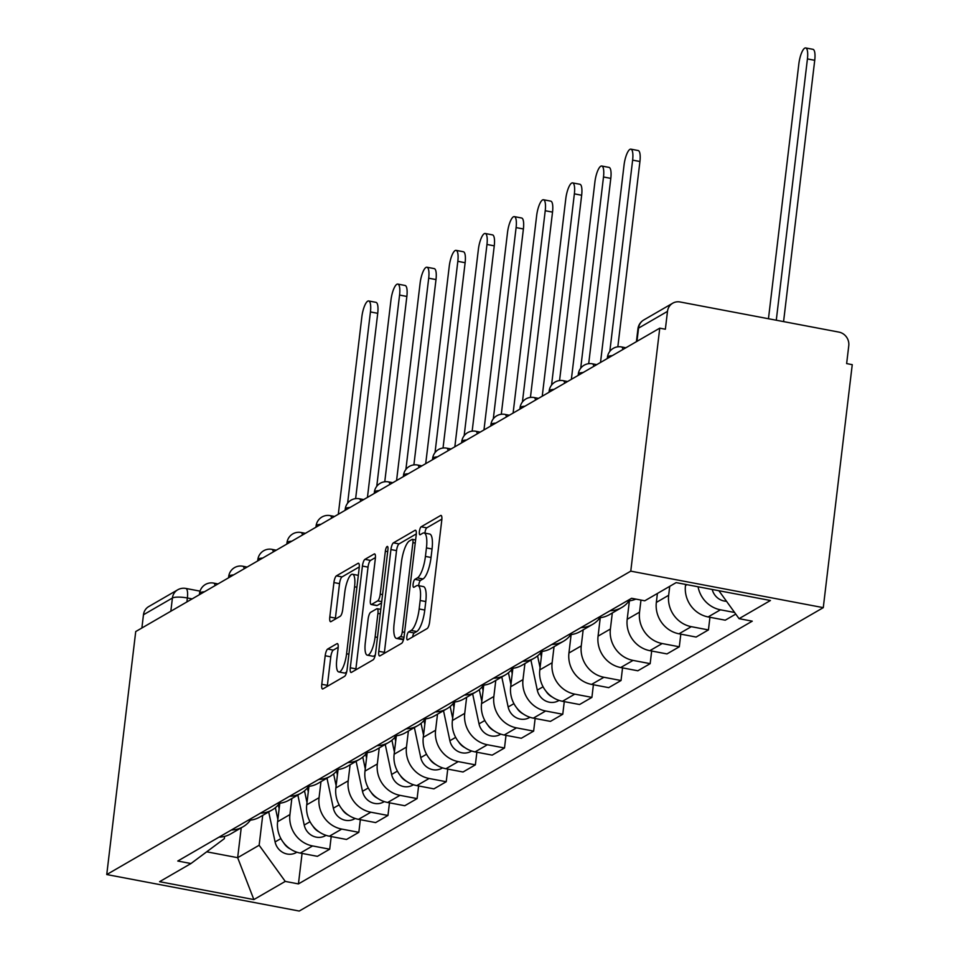 <?xml version="1.0" encoding="UTF-8"?>
<svg xmlns="http://www.w3.org/2000/svg" width="959" height="959" viewBox="0 0 959 959"><rect width="100%" height="100%" fill="white"/><g stroke="black" fill="none" stroke-linecap="round" stroke-linejoin="round"><path stroke-width="1.44" d="M406.856 636.62A4.088 1.151 -79.3 0 0 407.383 639.893A4.088 1.151 -79.3 0 0 407.671 639.833L427.151 628.553A5.85 1.654 -79.3 0 0 429.656 621.84L441.787 520.102A5.85 1.654 -79.3 0 0 441.044 515.427A5.85 1.654 -79.3 0 0 440.625 515.51L421.157 526.791A4.088 1.151 -79.3 0 0 419.395 531.49A4.088 1.151 -79.3 0 0 419.922 534.762A4.088 1.151 -79.3 0 0 420.21 534.702L422.727 533.24A18.7 5.286 -79.3 0 1 424.058 532.952A18.7 5.286 -79.3 0 1 426.443 547.937L425.424 556.412A18.7 5.286 -79.3 0 1 417.405 577.893L414.887 579.356A4.088 1.151 -79.3 0 0 413.125 584.055A4.088 1.151 -79.3 0 0 413.653 587.328A4.088 1.151 -79.3 0 0 413.94 587.268L416.458 585.805A18.7 5.286 -79.3 0 1 417.788 585.517A18.7 5.286 -79.3 0 1 420.174 600.49L419.155 608.977A18.7 5.286 -79.3 0 1 411.135 630.459L408.618 631.921A4.088 1.151 -79.3 0 0 406.856 636.62M441.883 519.107L426.767 527.858A4.088 1.151 -79.3 0 0 425.005 532.557A4.088 1.151 -79.3 0 0 424.957 533.12M424.058 532.952L429.668 534.019A18.7 5.286 -79.3 0 1 432.053 548.992L431.035 557.479A18.7 5.286 -79.3 0 1 423.015 578.96L420.498 580.423A4.088 1.151 -79.3 0 0 418.747 585.122A4.088 1.151 -79.3 0 0 418.687 585.685M327.69 649.039A5.85 1.654 -79.3 0 0 325.185 655.752L321.78 684.294A5.85 1.654 -79.3 0 0 322.524 688.982A5.85 1.654 -79.3 0 0 322.943 688.886L344.569 676.359A5.85 1.654 -79.3 0 0 347.074 669.646L359.205 567.92A5.85 1.654 -79.3 0 0 358.462 563.233A5.85 1.654 -79.3 0 0 358.043 563.329L336.417 575.856A5.85 1.654 -79.3 0 0 333.912 582.569L329.8 617.045A5.85 1.654 -79.3 0 0 330.543 621.72A5.85 1.654 -79.3 0 0 330.963 621.636L340.217 616.265A5.85 1.654 -79.3 0 0 342.723 609.552L344.761 592.458A15.632 4.411 -79.3 0 1 352.576 574.261A15.632 4.411 -79.3 0 1 354.566 586.788L346.583 653.762A15.632 4.411 -79.3 0 1 338.767 671.959A15.632 4.411 -79.3 0 1 336.777 659.432L338.107 648.272A5.85 1.654 -79.3 0 0 337.364 643.597A5.85 1.654 -79.3 0 0 336.945 643.681L327.69 649.039L333.3 650.106A5.85 1.654 -79.3 0 0 330.795 656.819L327.391 685.361A5.85 1.654 -79.3 0 0 327.295 686.368M106.749 874.548L135.722 631.561L659.756 328.158L630.77 571.144L106.749 874.548L299.244 911.05L823.278 607.646L852.251 364.66L846.641 363.593L848.763 345.743A11.904 11.1 59.9 0 0 838.921 332.102L680.087 301.977A11.904 11.1 59.9 0 0 672.75 303.188A11.904 11.1 59.9 0 0 667.488 311.375L638.55 328.134A11.904 2.709 -173.2 0 0 637.939 328.853L636.416 341.668M378.793 651.293A5.85 1.654 -79.3 0 0 379.536 655.968A5.85 1.654 -79.3 0 0 379.944 655.884L401.581 643.357A5.85 1.654 -79.3 0 0 404.087 636.644L416.218 534.906A5.85 1.654 -79.3 0 0 415.475 530.231A5.85 1.654 -79.3 0 0 415.055 530.315L393.43 542.842A5.85 1.654 -79.3 0 0 390.924 549.555L378.793 651.293L384.403 652.36A5.85 1.654 -79.3 0 0 384.307 653.355M373.075 659.864L351.438 672.379A5.85 1.654 -79.3 0 1 351.03 672.475A5.85 1.654 -79.3 0 1 350.287 667.788L362.418 566.062A5.85 1.654 -79.3 0 1 364.923 559.349L374.178 553.99A5.85 1.654 -79.3 0 1 374.597 553.894A5.85 1.654 -79.3 0 1 375.341 558.582L370.414 599.831A5.85 1.654 -79.3 0 0 371.157 604.518A5.85 1.654 -79.3 0 0 371.577 604.422L377.714 600.873A5.85 1.654 -79.3 0 0 380.22 594.16L385.35 551.209A4.088 1.151 -79.3 0 1 387.388 546.438A4.088 1.151 -79.3 0 1 387.916 549.723L375.58 653.151A5.85 1.654 -79.3 0 1 373.075 659.864M141.884 627.989L143.466 614.767A11.904 11.1 -120.1 0 1 148.717 606.591L177.667 589.833A11.904 11.1 59.9 0 0 172.416 598.008L143.466 614.767M659.756 328.158L665.366 329.225L667.488 311.375M630.77 571.144L823.278 607.646M685.601 584.415L685.469 585.553A27.391 25.533 59.9 0 0 708.126 616.937L720.449 609.804A27.391 25.533 -120.1 0 1 698.068 586.776M720.449 609.804L734.594 612.477M626.91 600.993A27.391 25.533 59.9 0 0 635.901 599.099M708.126 616.937L725.244 620.185L735.757 614.096M629.14 600.849A27.391 25.533 -120.1 0 1 621.768 607.491A27.391 25.533 -120.1 0 1 610.104 610.727M709.948 617.284L708.437 629.919L691.319 626.671A27.391 25.533 -120.1 0 1 668.663 595.287L669.73 586.333M597.769 617.86A27.391 25.533 59.9 0 0 609.444 614.635L621.768 607.491M657.406 593.477L656.34 602.42A27.391 25.533 59.9 0 0 678.996 633.803L696.114 637.052L708.437 629.919M600.01 617.716A27.391 25.533 -120.1 0 1 592.638 624.369A27.391 25.533 -120.1 0 1 580.962 627.594M680.806 634.151L679.308 646.786L662.189 643.537A27.391 25.533 -120.1 0 1 639.533 612.154L640.972 600.058M568.639 634.726A27.391 25.533 59.9 0 0 580.315 631.501L592.638 624.369M629.404 600.813L627.198 619.286A27.391 25.533 59.9 0 0 649.854 650.67L666.973 653.918L679.308 646.786M570.881 634.582A27.391 25.533 -120.1 0 1 563.508 641.235A27.391 25.533 -120.1 0 1 551.833 644.46M651.676 651.017L650.166 663.652L633.048 660.403A27.391 25.533 -120.1 0 1 610.392 629.02L612.31 612.981M539.509 651.593A27.391 25.533 59.9 0 0 551.185 648.368L563.508 641.235M600.274 617.692L598.068 636.153A27.391 25.533 59.9 0 0 620.725 667.536L637.843 670.785L650.166 663.652M541.739 651.449A27.391 25.533 -120.1 0 1 534.367 658.102A27.391 25.533 -120.1 0 1 522.703 661.326M622.547 667.884L621.036 680.518L603.918 677.27A27.391 25.533 -120.1 0 1 581.262 645.886L583.168 629.847M510.38 668.459A27.391 25.533 59.9 0 0 522.044 665.234L534.367 658.102M571.132 634.558L568.939 653.019A27.391 25.533 59.9 0 0 591.595 684.402L608.713 687.651L621.036 680.518M512.609 668.315A27.391 25.533 -120.1 0 1 505.237 674.968A27.391 25.533 -120.1 0 1 493.561 678.193M593.405 684.75L591.907 697.385L574.789 694.136A27.391 25.533 -120.1 0 1 552.132 662.753L554.038 646.714M481.238 685.325A27.391 25.533 59.9 0 0 492.914 682.101L505.237 674.968M542.003 651.425L539.797 669.897A27.391 25.533 59.9 0 0 562.465 701.281L579.572 704.517L591.907 697.385M483.48 685.182A27.391 25.533 -120.1 0 1 476.108 691.835A27.391 25.533 -120.1 0 1 464.432 695.059M564.276 701.616L562.765 714.251L545.647 711.003A27.391 25.533 -120.1 0 1 522.991 679.619L524.909 663.58M452.109 702.192A27.391 25.533 59.9 0 0 463.784 698.967L476.108 691.835M512.873 668.291L510.668 686.764A27.391 25.533 59.9 0 0 533.324 718.147L550.442 721.384L562.765 714.251M454.35 702.06A27.391 25.533 -120.1 0 1 446.978 708.701A27.391 25.533 -120.1 0 1 435.302 711.926M535.146 718.483L533.636 731.118L516.517 727.869A27.391 25.533 -120.1 0 1 493.861 696.486L495.779 680.446M422.979 719.07A27.391 25.533 59.9 0 0 434.643 715.834L446.978 708.701M483.732 685.158L481.538 703.63A27.391 25.533 59.9 0 0 504.194 735.014L521.312 738.262L533.636 731.118M425.209 718.926A27.391 25.533 -120.1 0 1 417.836 725.567A27.391 25.533 -120.1 0 1 406.172 728.792M506.004 735.349L504.506 747.984L487.388 744.747A27.391 25.533 -120.1 0 1 464.731 713.364L466.637 697.313M393.837 735.937A27.391 25.533 59.9 0 0 405.513 732.712L417.836 725.567M454.602 702.024L452.396 720.497A27.391 25.533 59.9 0 0 475.065 751.88L492.171 755.129L504.506 747.984M396.079 735.793A27.391 25.533 -120.1 0 1 388.707 742.434A27.391 25.533 -120.1 0 1 377.031 745.658M476.875 752.228L475.364 764.85L458.246 761.614A27.391 25.533 -120.1 0 1 435.59 730.231L437.508 714.179M364.708 752.803A27.391 25.533 59.9 0 0 376.384 749.578L388.707 742.434M425.472 718.89L423.267 737.363A27.391 25.533 59.9 0 0 445.923 768.746L463.041 771.995L475.364 764.85M366.949 752.659A27.391 25.533 -120.1 0 1 359.577 759.3A27.391 25.533 -120.1 0 1 347.901 762.537M447.745 769.094L446.235 781.729L429.117 778.48A27.391 25.533 -120.1 0 1 406.46 747.097L408.378 731.046M335.578 769.669A27.391 25.533 59.9 0 0 347.242 766.445L359.577 759.3M396.343 735.757L394.137 754.23A27.391 25.533 59.9 0 0 416.793 785.613L433.912 788.861L446.235 781.729M337.808 769.526A27.391 25.533 -120.1 0 1 330.435 776.179A27.391 25.533 -120.1 0 1 318.772 779.403M418.603 785.96L417.105 798.595L399.987 795.347A27.391 25.533 -120.1 0 1 377.331 763.963L379.237 747.912M306.436 786.536A27.391 25.533 59.9 0 0 318.112 783.311L330.435 776.179M367.201 752.623L364.995 771.096A27.391 25.533 59.9 0 0 387.664 802.479L404.782 805.728L417.105 798.595M308.678 786.392A27.391 25.533 -120.1 0 1 301.306 793.045A27.391 25.533 -120.1 0 1 289.63 796.27M389.474 802.827L387.963 815.462L370.857 812.213A27.391 25.533 -120.1 0 1 348.189 780.83L350.107 764.791M277.307 803.402A27.391 25.533 59.9 0 0 288.983 800.178L301.306 793.045M338.071 769.502L335.866 787.962A27.391 25.533 59.9 0 0 358.522 819.346L375.64 822.594L387.963 815.462M279.548 803.258A27.391 25.533 -120.1 0 1 272.176 809.911A27.391 25.533 -120.1 0 1 260.5 813.136M360.344 819.693L358.834 832.328L341.716 829.079A27.391 25.533 -120.1 0 1 319.059 797.696L320.977 781.657M248.177 820.269A27.391 25.533 59.9 0 0 259.841 817.044L272.176 809.911M308.942 786.368L306.736 804.829A27.391 25.533 59.9 0 0 329.393 836.212L346.511 839.461L358.834 832.328M250.407 820.125A27.391 25.533 -120.1 0 1 243.035 826.778A27.391 25.533 -120.1 0 1 231.371 830.003M331.203 836.56L329.704 849.194L312.586 845.946A27.391 25.533 -120.1 0 1 289.93 814.563L291.836 798.523M219.036 837.135A27.391 25.533 59.9 0 0 230.711 833.91L243.035 826.778M279.8 803.234L277.607 821.707A27.391 25.533 59.9 0 0 300.263 853.078L317.381 856.327L329.704 849.194M206.688 851.808L237.664 857.682L259.146 845.251L285.255 881.405L253.871 899.578L159.59 881.693L190.961 863.532L177.775 861.026L631.585 598.284L644.772 600.79L676.143 582.616L770.437 600.502L739.065 618.663L718.89 590.72M285.255 881.405L298.441 883.91L752.252 621.168L739.065 618.663M241.224 827.821L237.664 857.682L253.871 899.578M224.622 836.392L224.346 838.657L190.961 863.532M259.146 845.251L262.706 815.39M302.073 853.426L298.441 883.91M412.574 636.992A4.088 1.151 -79.3 0 1 414.228 632.976L416.745 631.525A18.7 5.286 -79.3 0 0 424.777 610.032L419.155 608.977M417.788 585.517L423.398 586.584A18.7 5.286 -79.3 0 1 425.784 601.557L424.777 610.032M416.302 533.911L399.04 543.909A5.85 1.654 -79.3 0 0 396.535 550.622L384.403 652.36M400.502 636.608A4.088 1.151 -79.3 0 0 402.265 631.909L412.909 542.614A4.088 1.151 -79.3 0 0 412.382 539.342A4.088 1.151 -79.3 0 0 412.094 539.402L409.433 540.936A18.7 5.286 -79.3 0 0 401.413 562.418L394.137 623.458A18.7 5.286 -79.3 0 0 396.523 638.442A18.7 5.286 -79.3 0 0 397.841 638.155L400.502 636.608L404.003 637.279M396.523 638.442L402.133 639.509A18.7 5.286 -79.3 0 0 403.463 639.209L397.841 638.155M375.425 557.575L370.534 560.416A5.85 1.654 -79.3 0 0 368.028 567.129L355.897 668.855A5.85 1.654 -79.3 0 0 355.801 669.861M376.419 605.345A5.85 1.654 -79.3 0 0 376.779 605.585A5.85 1.654 -79.3 0 0 377.187 605.489L381.562 602.959M365.307 642.65A15.632 4.411 -79.3 0 0 367.309 655.177A15.632 4.411 -79.3 0 0 375.125 636.968L377.93 613.376A5.85 1.654 -79.3 0 0 377.187 608.689A5.85 1.654 -79.3 0 0 376.779 608.785L370.63 612.333A5.85 1.654 -79.3 0 0 368.124 619.046L365.307 642.65M367.309 655.177L372.919 656.232A15.632 4.411 -79.3 0 0 375.317 654.793M338.191 647.277L333.3 650.106M338.767 671.959L344.377 673.026A15.632 4.411 -79.3 0 0 346.738 671.624M358.318 575.352A15.632 4.411 -79.3 0 0 358.187 575.328L352.576 574.261M359.301 566.913L342.027 576.91A5.85 1.654 -79.3 0 0 339.522 583.623L335.41 618.099A5.85 1.654 -79.3 0 0 335.314 619.106M712.213 589.461A14.888 13.87 59.9 0 0 726.49 601.257M776.275 320.222L807.43 58.919A13.69 3.872 -79.3 0 0 805.692 47.95A13.69 3.872 -79.3 0 0 798.847 63.893L768.459 318.736M805.692 47.95L812.98 49.329A13.69 3.872 100.7 0 1 814.73 60.297L783.575 321.601M537.567 655.884L540.073 667.656M530.914 660.104L537.292 690.12A14.888 13.87 59.9 0 0 558.546 700.705L559.073 700.394M545.959 691.151A14.888 13.87 59.9 0 0 552.288 697.037M609.828 351.378L632.628 160.129A13.69 3.872 -79.3 0 0 630.89 149.16A13.69 3.872 -79.3 0 0 624.045 165.104L600.514 362.454M540.516 652.995L541.356 656.903M630.89 149.16L638.191 150.539A13.69 3.872 100.7 0 1 639.929 161.508L617.836 346.822M508.438 672.75L510.931 684.522M501.785 676.97L508.15 706.987A14.888 13.87 59.9 0 0 529.416 717.572L529.943 717.26M516.829 708.018A14.888 13.87 59.9 0 0 523.158 713.904M580.698 368.244L603.499 176.995A13.69 3.872 -79.3 0 0 601.761 166.027A13.69 3.872 -79.3 0 0 594.904 181.97L571.372 379.32M511.387 669.861L512.214 673.769M601.761 166.027L609.049 167.405A13.69 3.872 100.7 0 1 610.799 178.374L588.694 363.689M479.296 689.617L481.802 701.389M472.643 693.836L479.021 723.853A14.888 13.87 59.9 0 0 500.274 734.438L500.814 734.126M487.699 724.884A14.888 13.87 59.9 0 0 494.029 730.77M551.557 385.11L574.369 193.862A13.69 3.872 -79.3 0 0 572.619 182.893A13.69 3.872 -79.3 0 0 565.774 198.837L542.243 396.187M482.257 686.728L483.084 690.636M572.619 182.893L579.919 184.272A13.69 3.872 100.7 0 1 581.657 195.24L559.565 380.555M450.167 706.483L452.672 718.255M443.514 710.703L449.891 740.732A14.888 13.87 59.9 0 0 471.145 751.305L471.684 751.005M458.558 741.751A14.888 13.87 59.9 0 0 464.899 747.636M522.427 401.977L545.227 210.728A13.69 3.872 -79.3 0 0 543.489 199.76A13.69 3.872 -79.3 0 0 536.644 215.703L513.113 413.065M453.116 703.594L453.955 707.502M543.489 199.76L550.79 201.138A13.69 3.872 100.7 0 1 552.528 212.107L530.435 397.422M421.037 723.35L423.53 735.133M414.384 727.569L420.749 757.598A14.888 13.87 59.9 0 0 442.015 768.171L442.543 767.871M429.428 758.629A14.888 13.87 59.9 0 0 435.758 764.503M493.298 418.843L516.098 227.595A13.69 3.872 -79.3 0 0 514.36 216.626A13.69 3.872 -79.3 0 0 507.503 232.569L483.971 429.932M423.986 720.461L424.813 724.369M514.36 216.626L521.648 218.005A13.69 3.872 100.7 0 1 523.398 228.973L501.293 414.288M391.907 740.216L394.401 752M385.242 744.436L391.62 774.464A14.888 13.87 59.9 0 0 412.873 785.049L413.413 784.738M400.299 775.495A14.888 13.87 59.9 0 0 406.628 781.369M464.156 435.71L486.968 244.461A13.69 3.872 -79.3 0 0 485.218 233.493A13.69 3.872 -79.3 0 0 478.373 249.436L454.842 446.798M394.856 737.327L395.683 741.247M485.218 233.493L492.518 234.883A13.69 3.872 100.7 0 1 494.257 245.852L472.164 431.154M362.766 757.083L365.271 768.866M356.113 761.302L362.49 791.331A14.888 13.87 59.9 0 0 383.744 801.916L384.283 801.604M371.157 792.362A14.888 13.87 59.9 0 0 377.498 798.248M435.026 452.588L457.827 261.327A13.69 3.872 -79.3 0 0 456.088 250.359A13.69 3.872 -79.3 0 0 449.244 266.302L425.712 463.665M365.715 754.206L366.554 758.113M456.088 250.359L463.389 251.749A13.69 3.872 100.7 0 1 465.127 262.718L443.034 448.021M333.636 773.961L336.129 785.733M326.983 778.181L333.348 808.197A14.888 13.87 59.9 0 0 354.614 818.782L355.142 818.471M342.027 809.228A14.888 13.87 59.9 0 0 348.357 815.114M405.897 469.454L428.697 278.194A13.69 3.872 -79.3 0 0 426.959 267.225A13.69 3.872 -79.3 0 0 420.114 283.169L396.57 480.531M336.585 771.072L337.412 774.98M426.959 267.225L434.247 268.616A13.69 3.872 100.7 0 1 435.997 279.584L413.892 464.899M304.506 790.827L307 802.599M297.853 795.047L304.219 825.064A14.888 13.87 59.9 0 0 325.473 835.649L326.012 835.337M312.898 826.095A14.888 13.87 59.9 0 0 319.227 831.98M376.755 486.321L399.567 295.06A13.69 3.872 -79.3 0 0 397.817 284.092A13.69 3.872 -79.3 0 0 390.972 300.035L367.441 497.397M307.455 787.938L308.283 791.846M397.817 284.092L405.118 285.482A13.69 3.872 100.7 0 1 406.856 296.451L384.763 481.766M275.365 807.694L277.87 819.466M268.712 811.913L275.089 841.93A14.888 13.87 59.9 0 0 296.343 852.515L296.882 852.203M283.756 842.961A14.888 13.87 59.9 0 0 290.097 848.847M347.626 503.187L370.438 311.939A13.69 3.872 -79.3 0 0 368.688 300.97A13.69 3.872 -79.3 0 0 361.843 316.914L338.311 514.264M278.326 804.805L279.153 808.713M368.688 300.97L375.988 302.349A13.69 3.872 100.7 0 1 377.726 313.317L355.633 498.632M192.16 598.884L187.365 597.984A11.904 2.709 -173.2 0 0 172.416 598.008L170.834 611.231M186.897 601.928L187.365 597.984A11.904 3.356 100.7 0 0 185.854 588.442A11.904 11.904 0 0 0 177.667 589.833M329.393 836.212L341.716 829.079M358.522 819.346L370.857 812.213M387.664 802.479L399.987 795.347M416.793 785.613L429.117 778.48M445.923 768.746L458.246 761.614M475.065 751.88L487.388 744.747M504.194 735.014L516.517 727.869M533.324 718.147L545.647 711.003M562.465 701.281L574.789 694.136M591.595 684.402L603.918 677.27M620.725 667.536L633.048 660.403M649.854 650.67L662.189 643.537M678.996 633.803L691.319 626.671M300.263 853.078L312.586 845.946M277.607 821.707L289.93 814.563M306.736 804.829L319.059 797.696M335.866 787.962L348.189 780.83M364.995 771.096L377.331 763.963M394.137 754.23L406.46 747.097M423.267 737.363L435.59 730.231M452.396 720.497L464.731 713.364M481.538 703.63L493.861 696.486M510.668 686.764L522.991 679.619M539.797 669.897L552.132 662.753M568.939 653.019L581.262 645.886M598.068 636.153L610.392 629.02M627.198 619.286L639.533 612.154M656.34 602.42L668.663 595.287M685.469 585.553L686.992 584.678M612.25 355.657A11.904 2.709 -173.2 0 0 607.443 357.228L607.287 358.534M625.867 347.769L621.48 346.942A11.904 3.356 100.7 0 1 622.978 349.448M583.12 372.524A11.904 2.709 -173.2 0 0 578.301 374.094L578.145 375.401M553.99 389.39A11.904 2.709 -173.2 0 0 549.171 390.972L549.016 392.267M524.849 406.256A11.904 2.709 -173.2 0 0 520.042 407.839L519.886 409.133M495.719 423.123A11.904 2.709 -173.2 0 0 490.9 424.705L490.744 426M466.589 439.989A11.904 2.709 -173.2 0 0 461.77 441.572L461.615 442.878M437.448 456.868A11.904 2.709 -173.2 0 0 432.641 458.438L432.485 459.745M408.318 473.734A11.904 2.709 -173.2 0 0 403.499 475.304L403.343 476.611M379.189 490.6A11.904 2.709 -173.2 0 0 374.37 492.171L374.214 493.477M350.059 507.467A11.904 2.709 -173.2 0 0 345.24 509.037L345.084 510.344M320.917 524.333A11.904 2.709 -173.2 0 0 316.098 525.904L315.943 527.21M291.788 541.2A11.904 2.709 -173.2 0 0 286.969 542.782L286.813 544.077M262.658 558.066A11.904 2.709 -173.2 0 0 257.839 559.648L257.683 560.943M233.517 574.932A11.904 2.709 -173.2 0 0 228.698 576.515L228.554 577.809M204.387 591.799A11.904 2.709 -173.2 0 0 199.568 593.381L199.412 594.688M596.738 364.636L592.35 363.809A11.904 3.356 100.7 0 1 593.849 366.314M567.596 381.514L563.221 380.675A11.904 3.356 100.7 0 1 564.719 383.18M538.467 398.381L534.079 397.541A11.904 3.356 100.7 0 1 535.578 400.047M509.337 415.247L504.949 414.408A11.904 3.356 100.7 0 1 506.448 416.913M480.195 432.113L475.82 431.274A11.904 3.356 100.7 0 1 477.318 433.78M451.066 448.98L446.678 448.153A11.904 3.356 100.7 0 1 448.177 450.646M421.936 465.846L417.549 465.019A11.904 3.356 100.7 0 1 419.047 467.524M392.806 482.713L388.419 481.886A11.904 3.356 100.7 0 1 389.917 484.391M363.665 499.579L359.277 498.752A11.904 3.356 100.7 0 1 360.776 501.257M334.535 516.445L330.148 515.618A11.904 3.356 100.7 0 1 331.646 518.124M305.406 533.324L301.018 532.485A11.904 3.356 100.7 0 1 302.517 534.99M276.264 550.19L271.877 549.351A11.904 3.356 100.7 0 1 273.375 551.857M247.134 567.057L242.747 566.218A11.904 3.356 100.7 0 1 244.245 568.723M218.005 583.923L213.617 583.084A11.904 3.356 100.7 0 1 215.116 585.589M636.968 341.344L638.55 328.134A11.904 11.1 59.9 0 1 643.801 319.946A11.904 11.904 0 0 0 637.939 328.853M416.745 631.525L411.135 630.459M425.784 601.557L420.174 600.49M420.498 580.423L414.887 579.356M423.015 578.96L417.405 577.893M431.035 557.479L425.424 556.412M432.053 548.992L426.443 547.937M426.767 527.858L421.157 526.791M441.392 515.654L440.625 515.51M414.228 632.976L408.618 631.921M396.535 550.622L390.924 549.555M399.04 543.909L393.43 542.842M415.822 530.459L415.055 530.315M404.602 632.353L402.265 631.909M415.247 543.058L412.909 542.614M355.897 668.855L350.287 667.788M368.028 567.129L362.418 566.062M370.534 560.416L364.923 559.349M374.945 554.134L374.178 553.99M377.187 605.489L371.577 604.422M381.718 601.629L377.714 600.873M382.557 594.604L380.22 594.16M387.688 551.641L385.35 551.209M377.45 637.411L375.125 636.968M380.267 613.82L377.93 613.376M337.712 643.825L336.945 643.681M348.92 654.206L346.583 653.762M356.904 587.22L354.566 586.788M335.41 618.099L329.8 617.045M339.522 583.623L333.912 582.569M342.027 576.91L336.417 575.856M358.81 563.472L358.043 563.329M327.391 685.361L321.78 684.294M330.795 656.819L325.185 655.752M814.73 60.297L807.43 58.919M543.07 686.776L537.292 690.12M639.929 161.508L632.628 160.129M513.94 703.642L508.15 706.987M610.799 178.374L603.499 176.995M484.81 720.509L479.021 723.853M581.657 195.24L574.369 193.862M455.669 737.375L449.891 740.732M552.528 212.107L545.227 210.728M426.539 754.242L420.749 757.598M523.398 228.973L516.098 227.595M397.41 771.108L391.62 774.464M494.257 245.852L486.968 244.461M368.28 787.974L362.49 791.331M465.127 262.718L457.827 261.327M339.138 804.853L333.348 808.197M435.997 279.584L428.697 278.194M310.009 821.719L304.219 825.064M406.856 296.451L399.567 295.06M280.879 838.586L275.089 841.93M377.726 313.317L370.438 311.939M621.48 346.942A11.904 11.904 0 0 0 607.443 357.228M592.35 363.809A11.904 11.904 0 0 0 578.301 374.094M563.221 380.675A11.904 11.904 0 0 0 549.171 390.972M534.079 397.541A11.904 11.904 0 0 0 520.042 407.839M504.949 414.408A11.904 11.904 0 0 0 490.9 424.705M475.82 431.274A11.904 11.904 0 0 0 461.77 441.572M446.678 448.153A11.904 11.904 0 0 0 432.641 458.438M417.549 465.019A11.904 11.904 0 0 0 403.499 475.304M388.419 481.886A11.904 11.904 0 0 0 374.37 492.171M359.277 498.752A11.904 11.904 0 0 0 345.24 509.037M330.148 515.618A11.904 11.904 0 0 0 316.098 525.904M301.018 532.485A11.904 11.904 0 0 0 286.969 542.782M271.877 549.351A11.904 11.904 0 0 0 257.839 559.648M242.747 566.218A11.904 11.904 0 0 0 228.698 576.515M213.617 583.084A11.904 11.904 0 0 0 199.568 593.381M185.854 588.442L200.059 591.14M643.801 319.946L672.75 303.188M415.619 539.953L412.382 539.342M376.779 605.585L371.157 604.518M380.795 609.373L377.187 608.689"/></g></svg>
